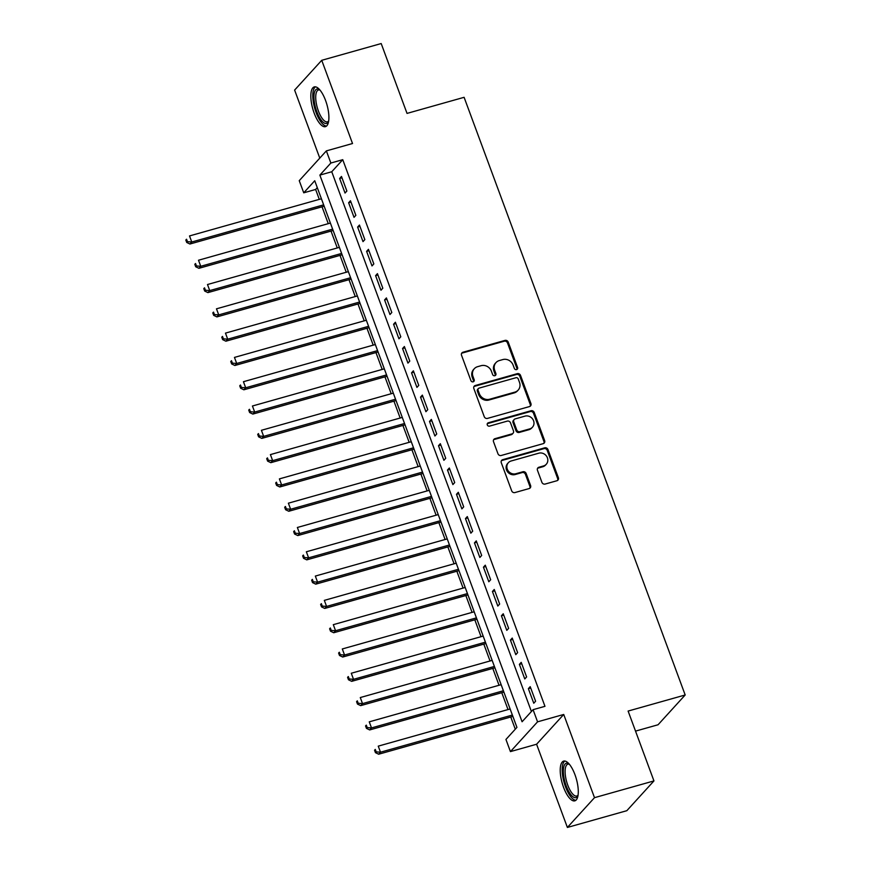 <?xml version="1.0" encoding="UTF-8"?>
<svg xmlns="http://www.w3.org/2000/svg" width="871" height="871" viewBox="0 0 871 871"><rect width="100%" height="100%" fill="white"/><g stroke="black" fill="none" stroke-linecap="round" stroke-linejoin="round"><path stroke-width="1.31" d="M516.579 369.587A1.818 1.655 42.3 0 0 517.592 367.464L508.218 342.118A2.602 2.363 42.3 0 0 505.006 340.398L462.991 352.232A2.602 2.363 42.3 0 0 461.532 355.281L470.906 380.616A1.818 1.655 42.3 0 0 473.889 381.378A1.818 1.655 42.3 0 0 474.172 379.691L472.964 376.414A8.307 7.578 42.3 0 1 474.292 368.716A8.307 7.578 42.3 0 1 477.613 366.68L481.108 365.689A8.307 7.578 42.3 0 1 491.407 371.22L492.616 374.497A1.818 1.655 42.3 0 0 495.599 375.259A1.818 1.655 42.3 0 0 495.882 373.572L494.674 370.295A8.307 7.578 42.3 0 1 496.002 362.597A8.307 7.578 42.3 0 1 499.323 360.561L502.817 359.571A8.307 7.578 42.3 0 1 513.106 365.101L514.326 368.379A1.818 1.655 42.3 0 0 516.579 369.587M516.862 369.478A1.818 1.655 42.3 0 0 516.862 368.27L507.488 342.924A2.602 2.363 42.3 0 0 504.265 341.203L462.251 353.038A2.602 2.363 42.3 0 0 461.641 353.321M473.443 381.716A1.818 1.655 42.3 0 0 473.443 380.496L472.234 377.219L472.964 376.414M495.153 375.597A1.818 1.655 42.3 0 0 495.153 374.378L493.933 371.1L494.674 370.295M574.969 774.7A20.632 7.382 -105.7 0 0 563.657 761.112A20.632 7.382 -105.7 0 0 563.537 787.253A20.632 7.382 -105.7 0 0 574.849 800.841A20.632 7.382 -105.7 0 0 574.969 774.7M325.58 100.503A20.632 7.382 -105.7 0 0 314.268 86.915A20.632 7.382 -105.7 0 0 314.148 113.056A20.632 7.382 -105.7 0 0 325.46 126.643A20.632 7.382 -105.7 0 0 325.58 100.503M541.914 482.338A2.602 2.363 42.3 0 0 545.126 484.058L556.917 480.738A2.602 2.363 42.3 0 0 558.365 477.7L547.957 449.556A2.602 2.363 42.3 0 0 544.745 447.825L502.73 459.67A2.602 2.363 42.3 0 0 501.282 462.708L511.691 490.852A2.602 2.363 42.3 0 0 514.903 492.572L529.143 488.566A2.602 2.363 42.3 0 0 530.591 485.528L526.138 473.476A2.602 2.363 42.3 0 0 522.927 471.755L515.861 473.737A6.946 6.337 42.3 0 1 508.065 470.688A6.946 6.337 42.3 0 1 508.37 462.686A6.946 6.337 42.3 0 1 511.146 460.988L538.801 453.192A6.946 6.337 42.3 0 1 546.596 456.241A6.946 6.337 42.3 0 1 546.291 464.243A6.946 6.337 42.3 0 1 543.515 465.952L538.909 467.248A2.602 2.363 42.3 0 0 537.461 470.286L541.914 482.338M533.074 709.68L537.559 721.83L510.439 751.608L505.942 739.457L516.939 727.383L314.736 180.743L303.739 192.818L299.243 180.667L326.364 150.89L330.86 163.029L319.864 175.104L522.077 721.754L533.074 709.68L544.963 706.327L342.749 159.687L330.86 163.029M326.364 150.89L352.526 143.519L321.737 60.306L381.193 43.55L407.029 113.404L464.101 97.312L685.183 694.982L628.111 711.063L653.947 780.917L594.501 797.673L563.722 714.46L537.559 721.83M529.481 406.572A2.602 2.363 42.3 0 0 530.929 403.534L520.52 375.39A2.602 2.363 42.3 0 0 517.309 373.659L475.294 385.505A2.602 2.363 42.3 0 0 473.846 388.542L484.254 416.686A2.602 2.363 42.3 0 0 487.466 418.407L529.481 406.572M534.239 412.473L544.647 440.617A2.602 2.363 42.3 0 1 543.199 443.655L501.184 455.489A2.602 2.363 42.3 0 1 497.972 453.769L493.519 441.728A2.602 2.363 42.3 0 1 494.968 438.679L512.006 433.878A2.602 2.363 42.3 0 0 513.455 430.84L510.504 422.849A2.602 2.363 42.3 0 0 507.281 421.118L489.546 426.126A1.818 1.655 42.3 0 1 487.586 423.23A1.818 1.655 42.3 0 1 488.315 422.783L531.027 410.742A2.602 2.363 42.3 0 1 534.239 412.473L533.509 413.279L543.918 441.423L544.647 440.617M653.947 780.917L626.826 810.694L567.38 827.45L594.501 797.673M321.737 60.306L294.616 90.083L319.777 158.108M346.876 191.032L341.476 176.454L339.646 178.468L345.036 193.035L346.876 191.032M355.858 215.322L350.469 200.744L348.629 202.758L354.029 217.336L355.858 215.322M364.84 239.623L359.451 225.045L357.622 227.059L363.011 241.626L364.84 239.623M373.833 263.913L368.444 249.335L366.604 251.349L372.004 265.927L373.833 263.913M382.815 288.214L377.426 273.636L375.597 275.65L380.986 290.217L382.815 288.214M391.808 312.504L386.419 297.926L384.579 299.94L389.968 314.518L391.808 312.504M400.791 336.805L395.401 322.226L393.572 324.241L398.962 338.808L400.791 336.805M409.784 361.095L404.384 346.516L402.554 348.531L407.944 363.109L409.784 361.095M418.766 385.396L413.377 370.817L411.548 372.832L416.937 387.399L418.766 385.396M427.759 409.686L422.359 395.107L420.53 397.122L425.919 411.7L427.759 409.686M436.741 433.987L431.352 419.408L429.512 421.422L434.912 435.99L436.741 433.987M445.734 458.277L440.334 443.698L438.505 445.712L443.894 460.291L445.734 458.277M454.716 482.578L449.327 467.999L447.487 470.013L452.887 484.581L454.716 482.578M463.699 506.868L458.309 492.289L456.48 494.303L461.87 508.882L463.699 506.868M472.692 531.168L467.302 516.59L465.462 518.593L470.863 533.172L472.692 531.168M481.674 555.458L476.285 540.88L474.455 542.894L479.845 557.473L481.674 555.458M490.667 579.759L485.278 565.181L483.438 567.184L488.827 581.763L490.667 579.759M499.649 604.049L494.26 589.471L492.431 591.485L497.82 606.064L499.649 604.049M508.642 628.35L503.242 613.772L501.413 615.775L506.802 630.354L508.642 628.35M517.624 652.64L512.235 638.062L510.406 640.076L515.795 654.654L517.624 652.64M526.617 676.941L521.217 662.363L519.388 664.366L524.778 678.945L526.617 676.941M342.749 159.687L331.753 171.75L531.408 711.498M528.37 688.667L533.771 703.245L535.6 701.231L530.21 686.653L528.37 688.667L530.711 688.014M317.284 187.646L315.629 189.464L319.287 199.361M322.03 206.797L328.269 223.662M331.024 231.087L337.262 247.952M340.006 255.388L346.244 272.253M348.999 279.678L355.237 296.543M357.981 303.979L364.22 320.844M366.974 328.269L373.213 345.134M375.956 352.57L382.195 369.435M384.949 376.86L391.188 393.725M393.932 401.161L400.17 418.026M402.914 425.451L409.163 442.316M411.907 449.752L418.145 466.616M420.889 474.042L427.128 490.906M429.882 498.343L436.121 515.207M438.864 522.633L445.103 539.497M447.857 546.934L454.096 563.798M456.84 571.224L463.078 588.088M465.833 595.524L472.071 612.389M474.815 619.814L481.053 636.679M483.808 644.115L490.046 660.98M492.79 668.405L499.029 685.27M501.772 692.706L508.022 709.571M510.765 716.996L515.284 729.212M635.525 731.117L658.051 724.77L685.183 694.982M563.722 714.46L536.59 744.237L567.38 827.45M536.59 744.237L510.439 751.608M315.629 189.464L303.739 192.818M331.753 171.75L319.864 175.104M339.646 178.468L341.976 177.804M348.629 202.758L350.969 202.105M357.622 227.059L359.952 226.395M366.604 251.349L368.945 250.696M375.597 275.65L377.927 274.986M384.579 299.94L386.92 299.286M393.572 324.241L395.902 323.577M402.554 348.531L404.884 347.877M411.548 372.832L413.877 372.167M420.53 397.122L422.86 396.468M429.512 421.422L431.853 420.758M438.505 445.712L440.835 445.059M447.487 470.013L449.828 469.349M456.48 494.303L458.81 493.65M465.462 518.593L467.803 517.94M474.455 542.894L476.785 542.241M483.438 567.184L485.778 566.531M492.431 591.485L494.761 590.832M501.413 615.775L503.743 615.122M510.406 640.076L512.736 639.423M519.388 664.366L521.718 663.713M496.002 362.597L495.261 363.403A8.307 7.578 42.3 0 0 493.933 371.1M474.292 368.716L473.552 369.522A8.307 7.578 42.3 0 0 472.234 377.219M530.101 406.289A2.602 2.363 42.3 0 0 530.199 404.34L519.791 376.196A2.602 2.363 42.3 0 0 516.579 374.465L474.564 386.31A2.602 2.363 42.3 0 0 473.944 386.582M518.223 378.929A1.818 1.655 42.3 0 0 515.98 377.72L479.094 388.118A1.818 1.655 42.3 0 0 478.081 390.252L479.355 393.703A8.307 7.578 42.3 0 0 489.654 399.234L514.859 392.124A8.307 7.578 42.3 0 0 518.18 390.088A8.307 7.578 42.3 0 0 519.508 382.391L518.223 378.929M478.375 388.564L477.635 389.37A1.818 1.655 42.3 0 0 477.352 391.046L478.081 390.252M518.18 390.088L517.45 390.894A8.307 7.578 42.3 0 1 514.13 392.93L488.914 400.039A8.307 7.578 42.3 0 1 478.625 394.509L477.352 391.046M543.82 443.372A2.602 2.363 42.3 0 0 543.918 441.423M513.041 433.246L512.311 434.052A2.602 2.363 42.3 0 1 511.277 434.683L494.238 439.485A2.602 2.363 42.3 0 0 493.617 439.768M533.509 413.279A2.602 2.363 42.3 0 0 530.297 411.548L487.575 423.589A1.818 1.655 42.3 0 0 487.292 423.698M529.688 428.902A6.946 6.337 42.3 0 0 532.464 427.193A6.946 6.337 42.3 0 0 532.758 419.191A6.946 6.337 42.3 0 0 524.963 416.142L515.218 418.886A2.602 2.363 42.3 0 0 513.77 421.923L516.721 429.915A2.602 2.363 42.3 0 0 519.943 431.646L529.688 428.902L528.947 429.708A6.946 6.337 42.3 0 0 531.724 427.999L532.464 427.193M514.184 419.517L513.455 420.323A2.602 2.363 42.3 0 0 513.041 422.729L513.77 421.923M528.947 429.708L519.203 432.452A2.602 2.363 42.3 0 1 515.991 430.72L513.041 422.729M546.291 464.243L545.562 465.049A6.946 6.337 42.3 0 1 542.785 466.758L538.18 468.054A2.602 2.363 42.3 0 0 537.559 468.337M508.37 462.686L507.63 463.492A6.946 6.337 42.3 0 0 507.336 471.494A6.946 6.337 42.3 0 0 515.131 474.543L515.861 473.737M529.764 488.283A2.602 2.363 42.3 0 0 529.862 486.323L525.409 474.281A2.602 2.363 42.3 0 0 522.186 472.561L515.131 474.543M557.538 480.454A2.602 2.363 42.3 0 0 557.636 478.506L547.228 450.361A2.602 2.363 42.3 0 0 544.005 448.63L502.001 460.476A2.602 2.363 42.3 0 0 501.38 460.748M321.399 198.773L189.519 235.932L191.762 242.007L189.932 244.022L324.154 206.198M187.45 241.659L186.557 239.231L185.817 240.037L186.721 242.465L187.45 241.659L191.762 242.007L323.642 204.848M185.817 240.037L186.557 239.231M189.932 244.022L186.721 242.465M328.617 121.417A17.855 6.391 74.3 0 1 328.596 121.45A17.855 6.391 74.3 0 1 316.815 111.673A17.855 6.391 74.3 0 1 314.104 94.188A17.855 6.391 74.3 0 1 319.646 89.702A17.855 6.391 74.3 0 1 319.679 89.724M319.984 90.072A16.538 5.912 -105.7 0 0 318.47 89.985A16.538 5.912 -105.7 0 0 318.372 110.933A16.538 5.912 -105.7 0 0 327.442 121.82A16.538 5.912 -105.7 0 0 328.683 120.96M315.454 86.85A20.501 7.338 -105.7 0 0 316.086 112.479A20.501 7.338 -105.7 0 0 326.505 126.077M578.006 795.615A17.855 6.391 74.3 0 1 577.985 795.648A17.855 6.391 74.3 0 1 568.578 791.151A17.855 6.391 74.3 0 1 563.428 768.951A17.855 6.391 74.3 0 1 569.046 763.9A17.855 6.391 74.3 0 1 569.079 763.921M569.373 764.27A16.538 5.912 -105.7 0 0 567.859 764.194A16.538 5.912 -105.7 0 0 565.192 769.474A16.538 5.912 -105.7 0 0 568.665 787.373A16.538 5.912 -105.7 0 0 576.831 796.018A16.538 5.912 -105.7 0 0 578.083 795.158M564.854 761.047A20.501 7.338 -105.7 0 0 562.285 767.253A20.501 7.338 -105.7 0 0 566.172 788.462A20.501 7.338 -105.7 0 0 575.905 800.275M330.392 223.063L198.501 260.233L200.755 266.297L198.926 268.312L333.136 230.488M196.443 265.96L195.54 263.521L194.81 264.327L195.703 266.755L196.443 265.96L200.755 266.297L332.635 229.138M194.81 264.327L195.54 263.521M198.926 268.312L195.703 266.755M339.374 247.364L207.494 284.523L209.737 290.598L207.908 292.612L342.118 254.789M205.425 290.25L204.522 287.822L203.792 288.628L204.696 291.056L205.425 290.25L209.737 290.598L341.617 253.439M203.792 288.628L204.522 287.822M207.908 292.612L204.696 291.056M348.356 271.654L216.476 308.824L218.73 314.888L216.89 316.902L351.111 279.079M214.408 314.551L213.515 312.112L212.785 312.918L213.678 315.346L214.408 314.551L218.73 314.888L350.61 277.729M212.785 312.918L213.515 312.112M216.89 316.902L213.678 315.346M357.35 295.955L225.469 333.114L227.712 339.189L225.883 341.203L360.093 303.38M223.401 338.841L222.497 336.413L221.767 337.219L222.671 339.646L223.401 338.841L227.712 339.189L359.592 302.03M221.767 337.219L222.497 336.413M225.883 341.203L222.671 339.646M366.332 320.245L234.451 357.415L236.705 363.479L234.865 365.493L369.086 327.67M232.383 363.142L231.49 360.703L230.75 361.509L231.653 363.936L232.383 363.142L236.705 363.479L368.585 326.32M230.75 361.509L231.49 360.703M234.865 365.493L231.653 363.936M375.325 344.546L243.445 381.705L245.687 387.78L243.858 389.794L378.068 351.971M241.376 387.432L240.472 385.004L239.743 385.809L240.636 388.237L241.376 387.432L245.687 387.78L377.568 350.621M239.743 385.809L240.472 385.004M243.858 389.794L240.636 388.237M384.307 368.836L252.427 406.006L254.68 412.07L252.84 414.084L387.062 376.261M250.358 411.733L249.465 409.294L248.725 410.099L249.629 412.527L250.358 411.733L254.68 412.07L386.561 374.911M248.725 410.099L249.465 409.294M252.84 414.084L249.629 412.527M393.3 393.137L261.42 430.296L263.663 436.371L261.833 438.385L396.044 400.562M259.351 436.023L258.447 433.595L257.718 434.4L258.611 436.828L259.351 436.023L263.663 436.371L395.543 399.212M257.718 434.4L258.447 433.595M261.833 438.385L258.611 436.828M402.282 417.427L270.402 454.597L272.656 460.661L270.816 462.675L405.037 424.852M268.333 460.324L267.441 457.885L266.7 458.69L267.604 461.118L268.333 460.324L272.656 460.661L404.536 423.502M266.7 458.69L267.441 457.885M270.816 462.675L267.604 461.118M411.275 441.728L279.395 478.887L281.638 484.962L279.809 486.976L414.019 449.153M277.326 484.614L276.423 482.186L275.693 482.991L276.586 485.419L277.326 484.614L281.638 484.962L413.518 447.803M275.693 482.991L276.423 482.186M279.809 486.976L276.586 485.419M420.258 466.018L288.377 503.188L290.62 509.252L288.791 511.266L423.012 473.443M286.309 508.914L285.416 506.476L284.675 507.281L285.579 509.709L286.309 508.914L290.62 509.252L422.5 472.093M284.675 507.281L285.416 506.476M288.791 511.266L285.579 509.709M429.251 490.319L297.37 527.478L299.613 533.553L297.784 535.567L431.994 497.744M295.302 533.204L294.398 530.777L293.669 531.582L294.561 534.01L295.302 533.204L299.613 533.553L431.493 496.394M293.669 531.582L294.398 530.777M297.784 535.567L294.561 534.01M438.233 514.609L306.352 551.779L308.595 557.843L306.766 559.857L440.976 522.034M304.284 557.505L303.38 555.067L302.651 555.872L303.554 558.3L304.284 557.505L308.595 557.843L440.476 520.684M302.651 555.872L303.38 555.067M306.766 559.857L303.554 558.3M447.215 538.909L315.335 576.069L317.588 582.144L315.748 584.158L449.969 546.335M313.266 581.795L312.373 579.367L311.644 580.173L312.537 582.601L313.266 581.795L317.588 582.144L449.469 544.985M311.644 580.173L312.373 579.367M315.748 584.158L312.537 582.601M456.208 563.199L324.328 600.369L326.571 606.434L324.741 608.448L458.952 570.625M322.259 606.096L321.355 603.657L320.626 604.463L321.53 606.891L322.259 606.096L326.571 606.434L458.451 569.275M320.626 604.463L321.355 603.657M324.741 608.448L321.53 606.891M465.19 587.5L333.31 624.659L335.564 630.735L333.724 632.749L467.945 594.926M331.241 630.386L330.349 627.958L329.608 628.764L330.512 631.192L331.241 630.386L335.564 630.735L467.444 593.576M329.608 628.764L330.349 627.958M333.724 632.749L330.512 631.192M474.183 611.79L342.303 648.96L344.546 655.025L342.717 657.039L476.927 619.216M340.234 654.687L339.331 652.248L338.601 653.054L339.494 655.482L340.234 654.687L344.546 655.025L476.426 617.866M338.601 653.054L339.331 652.248M342.717 657.039L339.494 655.482M483.165 636.091L351.285 673.25L353.539 679.326L351.699 681.34L485.92 643.517M349.217 678.977L348.324 676.549L347.583 677.355L348.487 679.783L349.217 678.977L353.539 679.326L485.419 642.167M347.583 677.355L348.324 676.549M351.699 681.34L348.487 679.783M492.159 660.381L360.278 697.551L362.521 703.616L360.692 705.63L494.902 667.807M358.21 703.267L357.306 700.839L356.577 701.645L357.469 704.073L358.21 703.267L362.521 703.616L494.401 666.457M356.577 701.645L357.306 700.839M360.692 705.63L357.469 704.073M501.141 684.682L369.26 721.841L371.514 727.916L369.674 729.931L503.895 692.107M367.192 727.568L366.299 725.14L365.559 725.946L366.462 728.374L367.192 727.568L371.514 727.916L503.394 690.757M365.559 725.946L366.299 725.14M369.674 729.931L366.462 728.374M510.134 708.972L378.254 746.142L380.496 752.206L378.667 754.221L512.877 716.398M376.185 751.858L375.281 749.43L374.552 750.236L375.445 752.664L376.185 751.858L380.496 752.206L512.377 715.047M374.552 750.236L375.281 749.43M378.667 754.221L375.445 752.664M516.862 368.27L517.592 367.464M473.443 380.496L474.172 379.691M495.153 374.378L495.882 373.572M462.251 353.038L462.991 352.232M504.265 341.203L505.006 340.398M507.488 342.924L508.218 342.118M474.564 386.31L475.294 385.505M516.579 374.465L517.309 373.659M519.791 376.196L520.52 375.39M530.199 404.34L530.929 403.534M478.625 394.509L479.355 393.703M488.914 400.039L489.654 399.234M514.13 392.93L514.859 392.124M494.238 439.485L494.968 438.679M511.277 434.683L512.006 433.878M487.575 423.589L488.315 422.783M530.297 411.548L531.027 410.742M515.991 430.72L516.721 429.915M519.203 432.452L519.943 431.646M538.18 468.054L538.909 467.248M542.785 466.758L543.515 465.952M522.186 472.561L522.927 471.755M525.409 474.281L526.138 473.476M529.862 486.323L530.591 485.528M502.001 460.476L502.73 459.67M544.005 448.63L544.745 447.825M547.228 450.361L547.957 449.556M557.636 478.506L558.365 477.7"/></g></svg>
